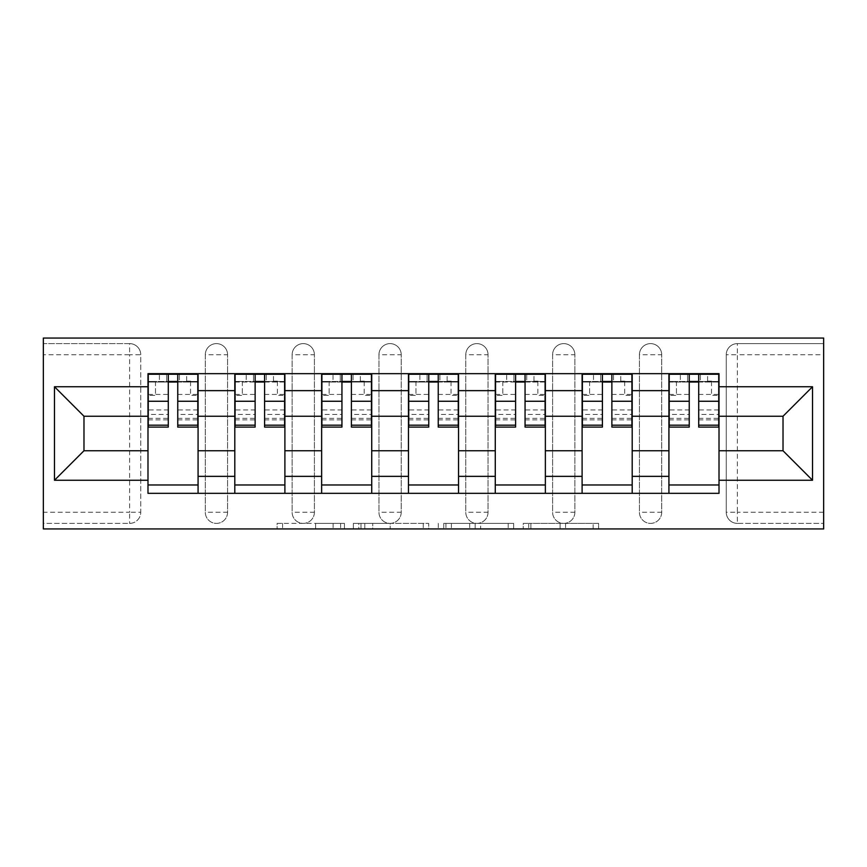 <?xml version="1.0" encoding="UTF-8"?>
<svg xmlns="http://www.w3.org/2000/svg" width="867" height="867" viewBox="0 0 867 867"><rect width="100%" height="100%" fill="white"/><g stroke="black" fill="none" stroke-linecap="round" stroke-linejoin="round"><path stroke-width="0.65" stroke-dasharray="4.33 3.25" d="M344.448 528.946L282.588 528.946L344.448 528.946L344.448 523.386L315.631 523.386L315.631 528.946L315.631 523.386L344.448 523.386L344.448 528.946L344.448 523.386L315.631 523.386L315.631 528.946L315.631 523.386L344.448 523.386L282.588 523.386L344.448 523.386M639.423 354.744A11.13 11.13 0 0 1 650.564 343.614A11.13 11.13 0 0 1 661.694 354.744A11.13 11.13 0 0 0 650.564 343.614A11.13 11.13 0 0 0 639.423 354.744L639.423 512.256A11.13 11.13 0 0 0 650.564 523.386A11.13 11.13 0 0 0 661.694 512.256L661.694 354.744A11.13 11.13 0 0 0 650.564 343.614A11.13 11.13 0 0 0 639.423 354.744L639.423 512.256A11.13 11.13 0 0 0 650.564 523.386A11.13 11.13 0 0 0 661.694 512.256L661.694 354.744L639.423 354.744M552.604 354.744A11.13 11.13 0 0 1 563.734 343.614A11.13 11.13 0 0 1 574.864 354.744A11.13 11.13 0 0 0 563.734 343.614A11.13 11.13 0 0 0 552.604 354.744L552.604 512.256A11.13 11.13 0 0 0 563.734 523.386A11.13 11.13 0 0 0 574.864 512.256L574.864 354.744A11.13 11.13 0 0 0 563.734 343.614A11.13 11.13 0 0 0 552.604 354.744L552.604 512.256A11.13 11.13 0 0 0 563.734 523.386A11.13 11.13 0 0 0 574.864 512.256L574.864 354.744L552.604 354.744M465.785 354.744A11.13 11.13 0 0 1 476.915 343.614A11.13 11.13 0 0 1 488.045 354.744A11.13 11.13 0 0 0 476.915 343.614A11.13 11.13 0 0 0 465.785 354.744L465.785 512.256A11.13 11.13 0 0 0 476.915 523.386A11.13 11.13 0 0 0 488.045 512.256L488.045 354.744A11.13 11.13 0 0 0 476.915 343.614A11.13 11.13 0 0 0 465.785 354.744L465.785 512.256A11.13 11.13 0 0 0 476.915 523.386A11.13 11.13 0 0 0 488.045 512.256L488.045 354.744L465.785 354.744M378.955 354.744A11.13 11.13 0 0 1 390.085 343.614A11.13 11.13 0 0 1 401.215 354.744A11.13 11.13 0 0 0 390.085 343.614A11.13 11.13 0 0 0 378.955 354.744L378.955 512.256A11.13 11.13 0 0 0 390.085 523.386A11.13 11.13 0 0 0 401.215 512.256L401.215 354.744A11.13 11.13 0 0 0 390.085 343.614A11.13 11.13 0 0 0 378.955 354.744L378.955 512.256A11.13 11.13 0 0 0 390.085 523.386A11.13 11.13 0 0 0 401.215 512.256L401.215 354.744L378.955 354.744M292.136 354.744A11.13 11.13 0 0 1 303.266 343.614A11.13 11.13 0 0 1 314.396 354.744A11.13 11.13 0 0 0 303.266 343.614A11.13 11.13 0 0 0 292.136 354.744L292.136 512.256A11.13 11.13 0 0 0 303.266 523.386A11.13 11.13 0 0 0 314.396 512.256L314.396 354.744A11.13 11.13 0 0 0 303.266 343.614A11.13 11.13 0 0 0 292.136 354.744L292.136 512.256A11.13 11.13 0 0 0 303.266 523.386A11.13 11.13 0 0 0 314.396 512.256L314.396 354.744L292.136 354.744M205.306 354.744A11.13 11.13 0 0 1 216.436 343.614A11.13 11.13 0 0 1 227.577 354.744A11.13 11.13 0 0 0 216.436 343.614A11.13 11.13 0 0 0 205.306 354.744L205.306 512.256A11.13 11.13 0 0 0 216.436 523.386A11.13 11.13 0 0 0 227.577 512.256L227.577 354.744A11.13 11.13 0 0 0 216.436 343.614A11.13 11.13 0 0 0 205.306 354.744L205.306 512.256A11.13 11.13 0 0 0 216.436 523.386A11.13 11.13 0 0 0 227.577 512.256L227.577 354.744L205.306 354.744M593.158 528.946L528.697 528.946L593.158 528.946L593.158 523.386L565.566 523.386L598.62 523.386L598.62 528.946L598.62 523.386L528.697 523.386L598.62 523.386L598.62 528.946L598.62 523.386L593.158 523.386L593.158 528.946M560.104 528.946L530.875 528.946L560.104 528.946L560.104 523.386L565.566 523.386L560.104 523.386L560.104 528.946L560.104 523.386L530.875 523.386L530.875 528.946L530.875 523.386L560.104 523.386L560.104 528.946M523.235 528.946L528.697 528.946L523.235 528.946L523.235 523.386L528.697 523.386L523.235 523.386L523.235 528.946M277.126 528.946L282.588 528.946L277.126 528.946L277.126 523.386L282.588 523.386L277.126 523.386L277.126 528.946M823.65 512.256L737.383 512.256L737.383 523.386L823.65 523.386L823.65 528.946L43.35 528.946L43.35 523.386L129.617 523.386A11.13 11.13 0 0 0 140.747 512.256L140.747 354.744A11.13 11.13 0 0 0 129.617 343.614A11.13 11.13 0 0 1 140.747 354.744A11.13 11.13 0 0 0 129.617 343.614L43.35 343.614L43.35 338.054L823.65 338.054L823.65 343.614L737.383 343.614A11.13 11.13 0 0 0 726.253 354.744L726.253 512.256A11.13 11.13 0 0 0 737.383 523.386A11.13 11.13 0 0 1 726.253 512.256A11.13 11.13 0 0 0 737.383 523.386L823.65 523.386L823.65 343.614L737.383 343.614A11.13 11.13 0 0 0 726.253 354.744L726.253 512.256L737.383 512.256L737.383 354.744L823.65 354.744M428.721 528.946L423.259 528.946L428.721 528.946L428.721 523.386L428.721 528.946M358.797 528.946L423.259 528.946L353.335 528.946L358.797 528.946L358.797 523.386L428.721 523.386L353.335 523.386L353.335 528.946L353.335 523.386L358.797 523.386L358.797 528.946M443.741 528.946L513.665 528.946L438.279 528.946L443.741 528.946L443.741 523.386L513.665 523.386L513.665 528.946L513.665 523.386L480.621 523.386L480.621 528.946M43.35 512.256L43.35 523.386L129.617 523.386A11.13 11.13 0 0 0 140.747 512.256L140.747 354.744L129.617 354.744L129.617 512.256L43.35 512.256L43.35 354.744L129.617 354.744L129.617 343.614L43.35 343.614L43.35 354.744M668.923 373.666L719.014 373.666L719.014 382.022L668.923 382.022L668.923 373.666L632.195 373.666L632.195 382.022L582.104 382.022L582.104 373.666L545.365 373.666L545.365 382.022L495.274 382.022L495.274 373.666L458.545 373.666L458.545 382.022L408.455 382.022L408.455 373.666L371.726 373.666L371.726 382.022L321.635 382.022L321.635 373.666L284.896 373.666L284.896 382.022L234.805 382.022L234.805 373.666L198.077 373.666L198.077 382.022L147.986 382.022L147.986 484.978L198.077 484.978L198.077 382.022M198.077 484.978L198.077 493.334L234.805 493.334L234.805 484.978L284.896 484.978L284.896 382.022M234.805 382.022L234.805 484.978M284.896 484.978L284.896 493.334L321.635 493.334L321.635 484.978L371.726 484.978L371.726 382.022M321.635 382.022L321.635 484.978M371.726 484.978L371.726 493.334L408.455 493.334L408.455 484.978L458.545 484.978L458.545 382.022M408.455 382.022L408.455 484.978M458.545 484.978L458.545 493.334L495.274 493.334L495.274 484.978L545.365 484.978L545.365 382.022M495.274 382.022L495.274 484.978M545.365 484.978L545.365 493.334L582.104 493.334L582.104 484.978L632.195 484.978L632.195 382.022M582.104 382.022L582.104 484.978M632.195 484.978L632.195 493.334L668.923 493.334L668.923 484.978L719.014 484.978L719.014 382.022M668.923 382.022L668.923 484.978M632.195 450.753L668.923 450.753M545.365 450.753L582.104 450.753M458.545 450.753L495.274 450.753M371.726 450.753L408.455 450.753M284.896 450.753L321.635 450.753M198.077 450.753L234.805 450.753M668.923 416.247L632.195 416.247M582.104 416.247L545.365 416.247M495.274 416.247L458.545 416.247M408.455 416.247L371.726 416.247M321.635 416.247L284.896 416.247M234.805 416.247L198.077 416.247M147.986 416.247L83.98 416.247L83.98 450.753L147.986 450.753M719.014 450.753L783.02 450.753L783.02 416.247L719.014 416.247M198.077 493.334L147.986 493.334L147.986 484.978M147.986 382.022L147.986 373.666L198.077 373.666M234.805 373.666L284.896 373.666M321.635 373.666L371.726 373.666M408.455 373.666L458.545 373.666M495.274 373.666L545.365 373.666M582.104 373.666L632.195 373.666M719.014 484.978L719.014 493.334L668.923 493.334M632.195 493.334L582.104 493.334M545.365 493.334L495.274 493.334M458.545 493.334L408.455 493.334M371.726 493.334L321.635 493.334M284.896 493.334L234.805 493.334M148.257 382.022L168.296 382.022M177.757 382.022L197.795 382.022M661.694 512.256A11.13 11.13 0 0 1 650.564 523.386A11.13 11.13 0 0 1 639.423 512.256L661.694 512.256M574.864 512.256A11.13 11.13 0 0 1 563.734 523.386A11.13 11.13 0 0 1 552.604 512.256L574.864 512.256M488.045 512.256A11.13 11.13 0 0 1 476.915 523.386A11.13 11.13 0 0 1 465.785 512.256L488.045 512.256M401.215 512.256A11.13 11.13 0 0 1 390.085 523.386A11.13 11.13 0 0 1 378.955 512.256L401.215 512.256M314.396 512.256A11.13 11.13 0 0 1 303.266 523.386A11.13 11.13 0 0 1 292.136 512.256L314.396 512.256M227.577 512.256A11.13 11.13 0 0 1 216.436 523.386A11.13 11.13 0 0 1 205.306 512.256L227.577 512.256M235.087 382.022L255.126 382.022M264.587 382.022L284.614 382.022M321.906 382.022L341.945 382.022M351.406 382.022L371.444 382.022M408.736 382.022L428.764 382.022M438.236 382.022L458.264 382.022M495.556 382.022L515.594 382.022M525.055 382.022L545.094 382.022M582.386 382.022L602.413 382.022M611.874 382.022L631.913 382.022M669.205 382.022L689.243 382.022M698.704 382.022L718.743 382.022M364.801 528.946L372.723 528.946L364.801 528.946L364.801 523.386L360.975 523.386L360.975 528.946L360.975 523.386L372.723 523.386L364.801 523.386L364.801 528.946M372.723 528.946L390.204 528.946L372.723 528.946L372.723 523.386L390.204 523.386L390.204 528.946L390.204 523.386L372.723 523.386L372.723 528.946M443.741 523.386L475.159 523.386L475.159 528.946L475.159 523.386L469.697 523.386L475.159 523.386L475.159 528.946L475.159 523.386L480.621 523.386M445.931 523.386L445.931 528.946L445.931 523.386M438.279 523.386L438.279 528.946L438.279 523.386M179.426 374.23L179.426 381.458L186.665 381.458L186.665 374.23L179.426 374.23L179.426 381.458L148.257 381.458L148.257 395.374L155.496 395.374L155.496 381.458L148.257 381.458L168.296 381.458L168.296 374.23L177.757 374.23L177.757 381.458L197.795 381.458L190.556 381.458L197.795 381.458L197.795 427.095M190.556 381.458L190.556 395.374L197.795 395.374L190.556 395.374L190.556 381.458L197.795 381.458L197.795 374.23M197.795 409.961L177.757 409.961L177.757 419.866L177.757 381.458M177.757 409.961L177.757 414.459L197.795 414.459M177.757 414.459L177.757 427.095M148.257 374.23L148.257 395.374L155.496 395.374L155.496 381.458L148.257 381.458L148.257 419.866L148.257 409.961L168.296 409.961L168.296 419.866L168.296 381.458M168.296 409.961L168.296 427.095M148.257 409.961L148.257 414.459L168.296 414.459M148.257 414.459L148.257 427.095M166.627 374.23L166.627 381.458L166.627 374.23L159.398 374.23L159.398 381.458M266.256 374.23L266.256 381.458L273.484 381.458L273.484 374.23L266.256 374.23L266.256 381.458L235.087 381.458L235.087 395.374L242.316 395.374L242.316 381.458L235.087 381.458L255.126 381.458L255.126 374.23L264.587 374.23L264.587 381.458L284.614 381.458L277.386 381.458L284.614 381.458L284.614 427.095M277.386 381.458L277.386 395.374L284.614 395.374L277.386 395.374L277.386 381.458L284.614 381.458L284.614 374.23M284.614 409.961L264.587 409.961L264.587 419.866L264.587 381.458M264.587 409.961L264.587 414.459L284.614 414.459M264.587 414.459L264.587 427.095M235.087 374.23L235.087 395.374L242.316 395.374L242.316 381.458L235.087 381.458L235.087 419.866L235.087 409.961L255.126 409.961L255.126 419.866L255.126 381.458M255.126 409.961L255.126 427.095M235.087 409.961L235.087 414.459L255.126 414.459M235.087 414.459L235.087 427.095M253.457 374.23L253.457 381.458L253.457 374.23L246.217 374.23L246.217 381.458M353.075 374.23L353.075 381.458L360.314 381.458L360.314 374.23L353.075 374.23L353.075 381.458L321.906 381.458L321.906 395.374L329.146 395.374L329.146 381.458L321.906 381.458L341.945 381.458L341.945 374.23L351.406 374.23L351.406 381.458L371.444 381.458L364.205 381.458L371.444 381.458L371.444 427.095M364.205 381.458L364.205 395.374L371.444 395.374L364.205 395.374L364.205 381.458L371.444 381.458L371.444 374.23M371.444 409.961L351.406 409.961L351.406 419.866L351.406 381.458M351.406 409.961L351.406 414.459L371.444 414.459M351.406 414.459L351.406 427.095M321.906 374.23L321.906 395.374L329.146 395.374L329.146 381.458L321.906 381.458L321.906 419.866L321.906 409.961L341.945 409.961L341.945 419.866L341.945 381.458M341.945 409.961L341.945 427.095M321.906 409.961L321.906 414.459L341.945 414.459M321.906 414.459L321.906 427.095M340.276 374.23L340.276 381.458L340.276 374.23L333.036 374.23L333.036 381.458M439.905 374.23L439.905 381.458L447.134 381.458L447.134 374.23L439.905 374.23L439.905 381.458L408.736 381.458L408.736 395.374L415.965 395.374L415.965 381.458L408.736 381.458L428.764 381.458L428.764 374.23L438.236 374.23L438.236 381.458L458.264 381.458L451.035 381.458L458.264 381.458L458.264 427.095M451.035 381.458L451.035 395.374L458.264 395.374L451.035 395.374L451.035 381.458L458.264 381.458L458.264 374.23M458.264 409.961L438.236 409.961L438.236 419.866L438.236 381.458M438.236 409.961L438.236 414.459L458.264 414.459M438.236 414.459L438.236 427.095M408.736 374.23L408.736 395.374L415.965 395.374L415.965 381.458L408.736 381.458L408.736 419.866L408.736 409.961L428.764 409.961L428.764 419.866L428.764 381.458M428.764 409.961L428.764 427.095M408.736 409.961L408.736 414.459L428.764 414.459M408.736 414.459L408.736 427.095M427.095 374.23L427.095 381.458L427.095 374.23L419.866 374.23L419.866 381.458M526.724 374.23L526.724 381.458L533.964 381.458L533.964 374.23L526.724 374.23L526.724 381.458L495.556 381.458L495.556 395.374L502.795 395.374L502.795 381.458L495.556 381.458L515.594 381.458L515.594 374.23L525.055 374.23L525.055 381.458L545.094 381.458L537.854 381.458L545.094 381.458L545.094 427.095M537.854 381.458L537.854 395.374L545.094 395.374L537.854 395.374L537.854 381.458L545.094 381.458L545.094 374.23M545.094 409.961L525.055 409.961L525.055 419.866L525.055 381.458M525.055 409.961L525.055 414.459L545.094 414.459M525.055 414.459L525.055 427.095M495.556 374.23L495.556 395.374L502.795 395.374L502.795 381.458L495.556 381.458L495.556 419.866L495.556 409.961L515.594 409.961L515.594 419.866L515.594 381.458M515.594 409.961L515.594 427.095M495.556 409.961L495.556 414.459L515.594 414.459M495.556 414.459L495.556 427.095M513.925 374.23L513.925 381.458L513.925 374.23L506.686 374.23L506.686 381.458M613.543 374.23L613.543 381.458L620.783 381.458L620.783 374.23L613.543 374.23L613.543 381.458L582.386 381.458L582.386 395.374L589.614 395.374L589.614 381.458L582.386 381.458L602.413 381.458L602.413 374.23L611.874 374.23L611.874 381.458L631.913 381.458L624.684 381.458L631.913 381.458L631.913 427.095M624.684 381.458L624.684 395.374L631.913 395.374L624.684 395.374L624.684 381.458L631.913 381.458L631.913 374.23M631.913 409.961L611.874 409.961L611.874 419.866L611.874 381.458M611.874 409.961L611.874 414.459L631.913 414.459M611.874 414.459L611.874 427.095M582.386 374.23L582.386 395.374L589.614 395.374L589.614 381.458L582.386 381.458L582.386 419.866L582.386 409.961L602.413 409.961L602.413 419.866L602.413 381.458M602.413 409.961L602.413 427.095M582.386 409.961L582.386 414.459L602.413 414.459M582.386 414.459L582.386 427.095M600.744 374.23L600.744 381.458L600.744 374.23L593.516 374.23L593.516 381.458M700.373 374.23L700.373 381.458L707.602 381.458L707.602 374.23L700.373 374.23L700.373 381.458L669.205 381.458L669.205 395.374L676.444 395.374L676.444 381.458L669.205 381.458L689.243 381.458L689.243 374.23L698.704 374.23L698.704 381.458L718.743 381.458L711.504 381.458L718.743 381.458L718.743 427.095M711.504 381.458L711.504 395.374L718.743 395.374L711.504 395.374L711.504 381.458L718.743 381.458L718.743 374.23M718.743 409.961L698.704 409.961L698.704 419.866L698.704 381.458M698.704 409.961L698.704 414.459L718.743 414.459M698.704 414.459L698.704 427.095M669.205 374.23L669.205 395.374L676.444 395.374L676.444 381.458L669.205 381.458L669.205 419.866L669.205 409.961L689.243 409.961L689.243 419.866L689.243 381.458M689.243 409.961L689.243 427.095M669.205 409.961L669.205 414.459L689.243 414.459M669.205 414.459L669.205 427.095M687.574 374.23L687.574 381.458L687.574 374.23L680.335 374.23L680.335 381.458M340.633 523.386L340.633 528.946L340.633 523.386M129.617 523.386A11.13 11.13 0 0 0 140.747 512.256L129.617 512.256L129.617 523.386M737.383 343.614A11.13 11.13 0 0 0 726.253 354.744L737.383 354.744L737.383 343.614M333.112 523.386L333.112 528.946L333.112 523.386M282.588 523.386L282.588 528.946L282.588 523.386M423.259 523.386L423.259 528.946L423.259 523.386M508.203 523.386L508.203 528.946L508.203 523.386M469.697 523.386L469.697 528.946L469.697 523.386M451.393 523.386L451.393 528.946L451.393 523.386M565.566 523.386L565.566 528.946L565.566 523.386M528.697 523.386L528.697 528.946L528.697 523.386M177.757 394.431L197.795 394.431M177.757 418.36L197.795 418.36M148.257 394.431L168.296 394.431M148.257 418.36L168.296 418.36M264.587 394.431L284.614 394.431M264.587 418.36L284.614 418.36M235.087 394.431L255.126 394.431M235.087 418.36L255.126 418.36M351.406 394.431L371.444 394.431M351.406 418.36L371.444 418.36M321.906 394.431L341.945 394.431M321.906 418.36L341.945 418.36M438.236 394.431L458.264 394.431M438.236 418.36L458.264 418.36M408.736 394.431L428.764 394.431M408.736 418.36L428.764 418.36M525.055 394.431L545.094 394.431M525.055 418.36L545.094 418.36M495.556 394.431L515.594 394.431M495.556 418.36L515.594 418.36M611.874 394.431L631.913 394.431M611.874 418.36L631.913 418.36M582.386 394.431L602.413 394.431M582.386 418.36L602.413 418.36M698.704 394.431L718.743 394.431M698.704 418.36L718.743 418.36M669.205 394.431L689.243 394.431M669.205 418.36L689.243 418.36M177.757 419.866L197.795 419.866M148.257 419.866L168.296 419.866M264.587 419.866L284.614 419.866M235.087 419.866L255.126 419.866M351.406 419.866L371.444 419.866M321.906 419.866L341.945 419.866M438.236 419.866L458.264 419.866M408.736 419.866L428.764 419.866M525.055 419.866L545.094 419.866M495.556 419.866L515.594 419.866M611.874 419.866L631.913 419.866M582.386 419.866L602.413 419.866M698.704 419.866L718.743 419.866M669.205 419.866L689.243 419.866"/><path stroke-width="1.3" d="M43.35 528.946L823.65 528.946L823.65 338.054L43.35 338.054L43.35 528.946M234.805 493.334L234.805 390.649L198.077 390.649L198.077 493.334M198.077 390.649L198.077 373.666M234.805 390.649L234.805 373.666M284.896 373.666L284.896 493.334M321.635 493.334L321.635 373.666M371.726 373.666L371.726 493.334M408.455 493.334L408.455 373.666M458.545 373.666L458.545 493.334M495.274 493.334L495.274 373.666M545.365 373.666L545.365 493.334M582.104 493.334L582.104 373.666M632.195 373.666L632.195 493.334M668.923 493.334L668.923 373.666M668.923 450.753L632.195 450.753M582.104 450.753L545.365 450.753M495.274 450.753L458.545 450.753M408.455 450.753L371.726 450.753M321.635 450.753L284.896 450.753M234.805 450.753L198.077 450.753M668.923 416.247L632.195 416.247M582.104 416.247L545.365 416.247M495.274 416.247L458.545 416.247M408.455 416.247L371.726 416.247M321.635 416.247L284.896 416.247M234.805 416.247L198.077 416.247M83.98 450.753L147.986 450.753L147.986 416.247L83.98 416.247L83.98 450.753L54.48 480.253L54.48 386.747L147.986 386.747L147.986 416.247M719.014 416.247L719.014 450.753L783.02 450.753L783.02 416.247L719.014 416.247L719.014 373.666L147.986 373.666L147.986 386.747M719.014 386.747L812.52 386.747L812.52 480.253L719.014 480.253L719.014 450.753M147.986 450.753L147.986 493.334L719.014 493.334L719.014 480.253M147.986 480.253L54.48 480.253M198.077 484.978L147.986 484.978M168.296 382.022L177.757 382.022M284.896 484.978L234.805 484.978M255.126 382.022L264.587 382.022M371.726 484.978L321.635 484.978M341.945 382.022L351.406 382.022M458.545 484.978L408.455 484.978M428.764 382.022L438.236 382.022M545.365 484.978L495.274 484.978M515.594 382.022L525.055 382.022M632.195 484.978L582.104 484.978M602.413 382.022L611.874 382.022M719.014 484.978L668.923 484.978M689.243 382.022L698.704 382.022M54.48 386.747L83.98 416.247M783.02 450.753L812.52 480.253M783.02 416.247L812.52 386.747M177.757 425.177L197.795 425.177L197.795 427.095L177.757 427.095L177.757 374.23L197.795 374.23L186.665 374.23M197.795 425.177L197.795 374.23M168.296 381.458L177.757 381.458M186.665 381.458L190.556 381.458M159.398 374.23L148.257 374.23L148.257 427.095L168.296 427.095L168.296 374.23L166.627 374.23M148.257 374.23L179.426 374.23M264.587 425.177L284.614 425.177L284.614 427.095L264.587 427.095L264.587 374.23L284.614 374.23L273.484 374.23M284.614 425.177L284.614 374.23M255.126 381.458L264.587 381.458M273.484 381.458L277.386 381.458M246.217 374.23L235.087 374.23L235.087 427.095L255.126 427.095L255.126 374.23L253.457 374.23M235.087 374.23L266.256 374.23M351.406 425.177L371.444 425.177L371.444 427.095L351.406 427.095L351.406 374.23L371.444 374.23L360.314 374.23M371.444 425.177L371.444 374.23M341.945 381.458L351.406 381.458M360.314 381.458L364.205 381.458M333.036 374.23L321.906 374.23L321.906 427.095L341.945 427.095L341.945 374.23L340.276 374.23M321.906 374.23L353.075 374.23M438.236 425.177L458.264 425.177L458.264 427.095L438.236 427.095L438.236 374.23L458.264 374.23L447.134 374.23M458.264 425.177L458.264 374.23M428.764 381.458L438.236 381.458M447.134 381.458L451.035 381.458M419.866 374.23L408.736 374.23L408.736 427.095L428.764 427.095L428.764 374.23L427.095 374.23M408.736 374.23L439.905 374.23M525.055 425.177L545.094 425.177L545.094 427.095L525.055 427.095L525.055 374.23L545.094 374.23L533.964 374.23M545.094 425.177L545.094 374.23M515.594 381.458L525.055 381.458M533.964 381.458L537.854 381.458M506.686 374.23L495.556 374.23L495.556 427.095L515.594 427.095L515.594 374.23L513.925 374.23M495.556 374.23L526.724 374.23M611.874 425.177L631.913 425.177L631.913 427.095L611.874 427.095L611.874 374.23L631.913 374.23L620.783 374.23M631.913 425.177L631.913 374.23M602.413 381.458L611.874 381.458M620.783 381.458L624.684 381.458M593.516 374.23L582.386 374.23L582.386 427.095L602.413 427.095L602.413 374.23L600.744 374.23M582.386 374.23L613.543 374.23M698.704 425.177L718.743 425.177L718.743 427.095L698.704 427.095L698.704 374.23L718.743 374.23L707.602 374.23M718.743 425.177L718.743 374.23M689.243 381.458L698.704 381.458M707.602 381.458L711.504 381.458M680.335 374.23L669.205 374.23L669.205 427.095L689.243 427.095L689.243 374.23L687.574 374.23M669.205 374.23L700.373 374.23M582.104 390.649L545.365 390.649M495.274 390.649L458.545 390.649M408.455 390.649L371.726 390.649M321.635 390.649L284.896 390.649M668.923 390.649L632.195 390.649M582.104 476.351L545.365 476.351M495.274 476.351L458.545 476.351M408.455 476.351L371.726 476.351M321.635 476.351L284.896 476.351M234.805 476.351L198.077 476.351M668.923 476.351L632.195 476.351M177.757 401.258L197.795 401.258M148.257 425.177L168.296 425.177M148.257 401.258L168.296 401.258M264.587 401.258L284.614 401.258M235.087 425.177L255.126 425.177M235.087 401.258L255.126 401.258M351.406 401.258L371.444 401.258M321.906 425.177L341.945 425.177M321.906 401.258L341.945 401.258M438.236 401.258L458.264 401.258M408.736 425.177L428.764 425.177M408.736 401.258L428.764 401.258M525.055 401.258L545.094 401.258M495.556 425.177L515.594 425.177M495.556 401.258L515.594 401.258M611.874 401.258L631.913 401.258M582.386 425.177L602.413 425.177M582.386 401.258L602.413 401.258M698.704 401.258L718.743 401.258M669.205 425.177L689.243 425.177M669.205 401.258L689.243 401.258"/></g></svg>
